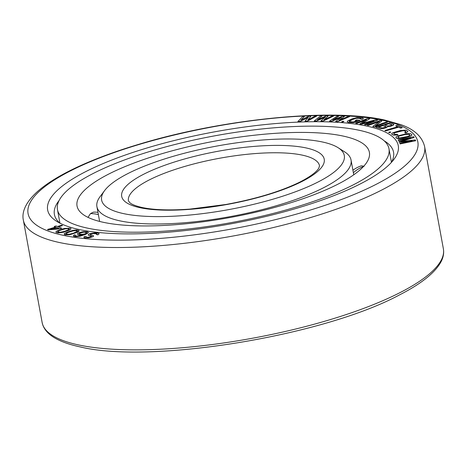 <?xml version="1.0" encoding="UTF-8"?>
<svg xmlns="http://www.w3.org/2000/svg" width="467" height="467" viewBox="0 0 467 467"><rect width="100%" height="100%" fill="white"/><g stroke="black" fill="none" stroke-linecap="round" stroke-linejoin="round"><path stroke-width="0.7" d="M103.516 222.345A148.611 38.948 169.6 0 1 77.043 206.005A148.611 38.948 169.6 0 1 175.726 149.866A148.611 38.948 169.6 0 1 342.912 136.014A148.611 38.948 -10.4 0 1 369.385 152.353A148.611 38.948 -10.4 0 1 270.702 208.492A148.611 38.948 -10.4 0 1 103.516 222.345M94.754 212.123L93.248 212.205L90.47 213.612L88.006 217.365M364.12 166.293L361.528 165.814L360.524 166.106M388.97 148.757A168.523 44.167 -10.4 0 1 277.065 212.421A168.523 44.167 -10.4 0 1 87.475 228.13A168.523 44.167 169.6 0 1 57.459 209.601A168.523 44.167 169.6 0 1 169.363 145.938A168.523 44.167 169.6 0 1 358.954 130.229A168.523 44.167 -10.4 0 1 388.97 148.757L391.451 162.288M361.114 165.902A30.764 9.428 -105.4 0 0 360.938 165.954A30.84 30.84 0 0 0 352.912 170.233M97.959 212.362A30.84 30.84 0 0 0 94.153 212.111A30.764 11.611 86 0 0 93.861 212.123M90.616 236.822L87.562 237.283L84.597 236.331L83.85 237.16L84.976 237.791L87.294 237.901L90.575 237.464L92.717 236.652L93.441 236.209L93.47 235.695L90.049 234.568L91.018 233.897L93.371 233.488L96.383 233.669L97.072 233.874L96.564 234.592L97.947 234.738L99.173 233.698L97.813 233.045L94.573 232.84L89.874 233.646L88.677 234.171L88.158 235.146L91.363 235.993L91.579 236.273L90.616 236.822M79.402 229.571A178.236 46.712 169.6 0 1 56.53 221.241A178.236 46.712 169.6 0 1 143.783 148.961A178.236 46.712 169.6 0 1 366.519 126.026A178.236 46.712 -10.4 0 1 393.973 159.311A178.236 46.712 -10.4 0 1 256.622 218.614A178.236 46.712 -10.4 0 1 79.402 229.571M300.304 121.443L308.372 117.211L304.992 121.186L307.339 121.105L316.778 116.003L315.015 116.067L307.823 119.972L310.905 116.207L308.553 116.289L300.771 120.217L304.443 116.429L302.68 116.493L297.958 121.525L300.304 121.443L308.22 117.386M304.992 121.186L307.356 121.198L316.778 116.003M307.992 119.879L310.905 116.207M300.981 120.112L304.443 116.429M83.85 237.16L84.078 237.662L84.994 237.884L88.712 237.878L92.735 236.746L93.458 236.302L93.47 235.695M90.096 234.627L91.036 233.985L93.388 233.582L97.066 233.955M96.564 234.592L97.965 234.831L99.173 233.698M88.158 235.146L91.544 236.302M85.741 236.973L85.986 236.477M64.224 233.926L64.37 234.516L65.234 234.854L69.811 234.72L77.51 232.262L78.859 231.451L78.97 230.441L76.687 229.962L73.523 230.231L67.009 232.157L64.481 233.506L64.353 234.422L68.404 234.808L76.314 232.706L79.092 230.937M77.493 233.932L77.773 234.399L79.629 234.825L83.237 234.667L77.645 236.074L75.485 235.888L74.989 235.391L75.339 235.018L74.282 234.854L73.325 235.701L73.611 236.168L76.565 236.617L80.055 236.162L87.171 233.57L88.432 232.484L87.352 231.755L83.155 231.685L79.781 232.443L77.633 233.529L77.791 234.492L78.59 234.755L82.928 234.79M75.024 235.467L75.339 235.018M73.325 235.701L73.628 236.261L75.269 236.652L80.073 236.249L85.595 234.405L88.432 232.484M314.203 120.994L316.416 121L325.511 116.925L320.847 121.006L323.059 121.011L333.788 115.974L332.125 115.974L323.946 119.832L328.248 115.962L326.036 115.956L317.303 119.815L322.16 115.944L320.496 115.944L314.203 120.994L316.433 121.087L325.277 117.129M320.847 121.006L323.076 121.105L333.788 115.974M324.197 119.71L328.248 115.962M317.601 119.68L322.16 115.944M329.48 121.163L331.535 121.257L341.552 117.293L335.65 121.438L337.705 121.531L349.602 116.61L348.061 116.546L338.984 120.311L344.465 116.382L342.41 116.289L332.813 120.037L338.808 116.125L337.267 116.055L329.48 121.163L331.552 121.344L341.231 117.521M335.65 121.438L337.723 121.624L349.602 116.61M339.328 120.171L344.465 116.382M333.21 119.879L338.808 116.125M341.622 121.817L342.854 121.998L343.963 121.379L342.749 121.286L341.622 121.817L342.836 121.91L343.963 121.379M347.174 121.881L348.551 122.506L353.42 122.623L356.49 121.905L360.08 120.34L356.601 119.885L355.165 120.515L357.243 120.731L353.21 121.992L349.287 121.583L349.328 120.941L350.057 120.498L356.012 118.274L360.419 118.344L361.318 118.822L360.828 119.161L362.211 119.307L363.18 118.758L362.771 117.941L356.981 117.596L352.258 118.787L347.705 120.9L347.174 121.881L348.534 122.412L353.408 122.529L356.473 121.811L360.063 120.247M355.165 120.515L357.074 120.801M349.118 121.362L353.659 119.027L356.029 118.367L358.358 118.221L361.283 118.852M360.828 119.161L362.229 119.4L363.198 118.852L363.215 118.244M359.8 123.843L361.464 124.111L374.003 120.825L364.365 124.584L365.608 124.788L377.856 120.007L375.988 119.704L361.937 123.469L369.771 118.694L367.903 118.396L355.656 123.171L356.899 123.376L366.542 119.61L359.818 123.936L361.476 124.204L373.25 121.116M364.365 124.584L365.626 124.876L377.856 120.007M362.234 123.387L369.771 118.694M355.656 123.171L356.916 123.469L366.128 119.873M367.12 125.115L368.212 125.372L379.683 121.356L372.759 126.446L374.394 126.831L387.546 122.231L386.454 121.975L375.264 125.892L381.907 120.9L380.272 120.509L367.12 125.115L368.229 125.465L379.426 121.543M372.759 126.446L374.411 126.925L387.546 122.231M375.526 125.798L381.907 120.9M375.742 127.217L380.623 128.699L383.786 128.402L386.302 127.701L387.715 126.645L391.019 126.201L393.628 124.963L393.868 124.385L393.372 124.035L389.589 122.809L375.742 127.217L380.605 128.606L383.769 128.308L386.285 127.608L387.698 126.551L392.181 125.734L393.868 124.385M384.866 130.486L385.678 130.929L398.584 127.193L400.704 128.127L402.245 127.684L397.183 125.36L395.648 125.81L397.767 126.75L384.866 130.486L385.666 130.836L398.567 127.1L400.692 128.04L402.227 127.59M395.648 125.81L397.656 126.779M388.649 132.301L389.244 132.71L390.797 132.19L390.219 131.875L388.649 132.301L389.227 132.622L390.797 132.19M391.644 133.772L391.831 134.286L393.535 135.156L397.948 134.864L397.341 134.368L394.627 134.315L393.739 133.702L394.008 132.984L403.295 130.608L404.947 130.836L405.835 131.449L405.566 132.167L404.702 132.482L405.298 132.891L406.798 132.412L407.93 131.379L406.051 130.089L400.161 130.567L392.77 132.739L391.644 133.772L392.706 134.805L394.557 135.167L397.931 134.77M393.681 133.439L395.969 132.295L402.151 130.807L404.247 130.737L405.911 131.805M404.702 132.482L405.315 132.984L406.815 132.505L407.93 131.379M395.911 137.52L396.495 138.209L398.118 138.658L402.875 138.197L409.361 136.615L411.561 135.564L411.888 134.572L410.639 133.673L406.652 133.685L397.283 136.02L395.888 137.07L396.477 138.121L399.694 138.559L409.343 136.522L411.544 135.471L411.888 134.572M399.787 143.351L400.038 143.929L415.706 140.742L415.332 139.919L400.739 141.542L414.141 137.473L413.785 136.743L398.118 139.931L398.357 140.415L410.691 137.911L398.911 141.559L399.232 142.207L412.122 140.841L399.787 143.351L400.026 143.836L415.688 140.649M401.246 141.489L414.141 137.473M398.118 139.931L398.374 140.509L409.793 138.185M398.911 141.559L399.25 142.301L411.153 141.04M55.941 232.268L57.966 232.934L63.565 232.222L70.575 229.595L70.955 228.544L70.237 228.165L64.382 228.445L57.155 230.832L55.97 231.743L55.941 232.268L56.653 232.648L61.019 232.654L69.04 230.313L70.558 229.501L70.955 228.544M47.459 229.495L48.329 229.922L59.922 228.801L61.737 228.258L58.293 226.828L62.531 225.555L61.673 225.217L57.441 226.495L56.011 225.935L54.195 226.483L55.626 227.038L47.459 229.495L48.311 229.828L59.904 228.713L61.72 228.165M58.433 226.88L62.531 225.555M54.195 226.483L55.503 227.079M384.796 125.039L388.783 123.773L391.912 124.928M378.609 127.012L382.893 125.646L386.016 126.802M397.902 137.094L399.227 136.037L405.385 134.525L408.759 134.298L409.915 135.091M79.18 233.687L80.598 232.799L82.776 232.28L84.813 232.169L86.757 232.811M65.923 233.973L66.793 232.986L72.006 231.101L75.526 230.587L77.411 230.984M57.587 231.86L58.708 230.832L64.201 229.017L67.686 228.585L69.326 229.046M51.207 229.058L56.495 227.464L58.731 228.34M60.068 223.238A172.411 45.188 169.6 0 1 54.4 214.452A172.411 45.188 169.6 0 1 59.122 200.477M391.369 162.434A172.411 45.188 -10.4 0 0 393.553 152.207A172.411 45.188 -10.4 0 0 384.172 140.818M297.94 121.432L300.293 121.35M388.766 123.679L391.76 124.654L391.667 125.185L390.354 125.711L387.639 125.962L384.645 124.993L388.783 123.773M385.047 127.398L382.216 127.993L378.457 126.96L382.876 125.553L385.87 126.528L385.771 127.065L385.047 127.398M409.355 134.426L409.88 135.401L407.352 136.527L399.927 137.963L398.444 137.666L397.878 137.07L399.209 135.944L405.368 134.432L407.872 134.128L409.372 134.519M79.25 233.348L83.908 232.081L86.278 232.297L86.769 232.799L85.087 233.815L82.017 234.341L79.647 234.119L79.267 233.442M73.167 233.302L68.929 234.288L65.911 233.967L66.775 232.893L68.235 232.257L74.387 230.575L76.734 230.599L77.429 231.218L73.167 233.302M64.609 231.363L60.307 232.268L57.552 231.836L58.69 230.739L60.261 230.12L66.588 228.544L68.795 228.637L69.262 229.309L64.609 231.363M58.906 228.322L50.734 229.104L56.478 227.371L58.906 228.322M96.914 206.648A129.184 33.858 169.6 0 0 119.926 220.85A129.184 33.858 -10.4 0 0 265.256 208.813A129.184 33.858 -10.4 0 0 351.038 160.006A129.184 33.858 -10.4 0 0 344.605 151.839L338.149 147.73A123.358 32.328 -10.4 0 0 322.318 141.962A123.358 32.328 169.6 0 0 199.666 149.545A123.358 32.328 169.6 0 0 104.602 190.594L100.026 196.73A129.184 33.858 169.6 0 0 96.914 206.648L99.629 221.44M104.602 190.594A123.358 32.328 169.6 0 0 123.603 213.629A123.358 32.328 -10.4 0 0 277.76 197.751A123.358 32.328 -10.4 0 0 338.149 147.73M363.501 166.515A30.84 28.218 117.6 0 0 353.367 172.708M90.47 213.612A30.84 27.39 47.9 0 1 98.385 214.657M63.36 235.35A198.148 51.93 -10.4 0 0 335.207 201.791A198.148 51.93 -10.4 0 0 382.561 120.241A198.148 51.93 169.6 0 0 110.714 153.801A198.148 51.93 169.6 0 0 63.36 235.35M78.468 344.915A203.974 53.46 169.6 0 1 42.135 322.487L42.754 324.874C44.873 330.706 49.73 335.522 57.318 339.34C63.384 342.434 71.007 344.961 80.201 346.917C150.584 364.12 323.117 335.977 399.273 295.027C421.211 283.843 435.156 272.71 441.105 261.637C443.346 257.305 444.105 253.038 443.381 248.847A203.974 53.46 -10.4 0 1 307.94 325.902A203.974 53.46 -10.4 0 1 78.468 344.915M424.602 146.51C422.121 136.609 414.27 129.347 401.03 124.707L384.79 120.072C331.588 107.918 222.181 118.927 138.588 144.385C119.815 150 102.833 156.042 87.638 162.504C65.526 171.92 48.807 181.599 37.477 191.552C24.745 203.034 21.751 212.946 23.35 220.15A203.974 53.46 169.6 0 0 59.683 242.577A203.974 53.46 -10.4 0 0 289.161 223.565A203.974 53.46 -10.4 0 0 424.602 146.51L443.381 248.847M128.443 200.863A97.13 25.457 169.6 0 1 192.935 164.168A97.13 25.457 169.6 0 1 302.213 155.114A97.13 25.457 -10.4 0 1 319.51 165.797L318.868 167.986C317.974 169.918 313.538 175.265 298.857 182.574C279.704 191.762 255.367 199.065 225.83 204.493L189.917 209.105C169.953 210.535 154.069 210.016 142.266 207.535C135.874 206.046 131.729 204.429 129.82 202.678L128.443 200.863M140.03 207.704A102.962 26.987 -10.4 0 0 281.286 190.267A102.962 26.987 -10.4 0 0 305.891 147.887A102.962 26.987 169.6 0 0 164.635 165.33A102.962 26.987 169.6 0 0 140.03 207.704M57.459 209.601L59.945 223.133M23.35 220.15L42.135 322.487M351.038 160.006L353.752 174.798"/></g></svg>
